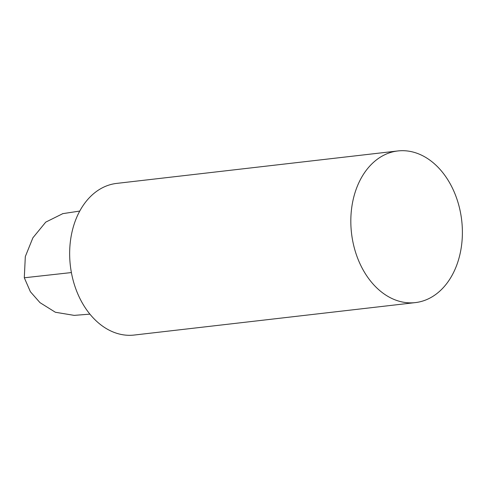 <?xml version="1.0" encoding="UTF-8"?>
<svg xmlns="http://www.w3.org/2000/svg" width="486" height="486" viewBox="0 0 486 486"><rect width="100%" height="100%" fill="white"/><g stroke="black" fill="none" stroke-linecap="round" stroke-linejoin="round"><path stroke-width="0.73" d="M89.904 314.144L74.206 315.378L55.38 312.255L39.992 302.65L30.405 291.752L24.3 277.779L25.315 256.584L32.884 237.818L45.733 222.132L62.828 213.64M353.073 242.721A76.326 55.459 83.4 0 0 415.36 302.602A76.326 55.459 83.4 0 0 461.7 220.419A76.326 55.459 83.4 0 0 397.858 150.952A76.326 55.459 83.4 0 0 353.073 242.721M397.858 150.952L116.689 183.398A76.326 55.459 83.4 0 0 71.904 275.161A76.326 55.459 83.4 0 0 134.191 335.048L415.36 302.602M24.3 277.779L71.393 272.561M62.518 213.688L79.765 211.058"/></g></svg>
